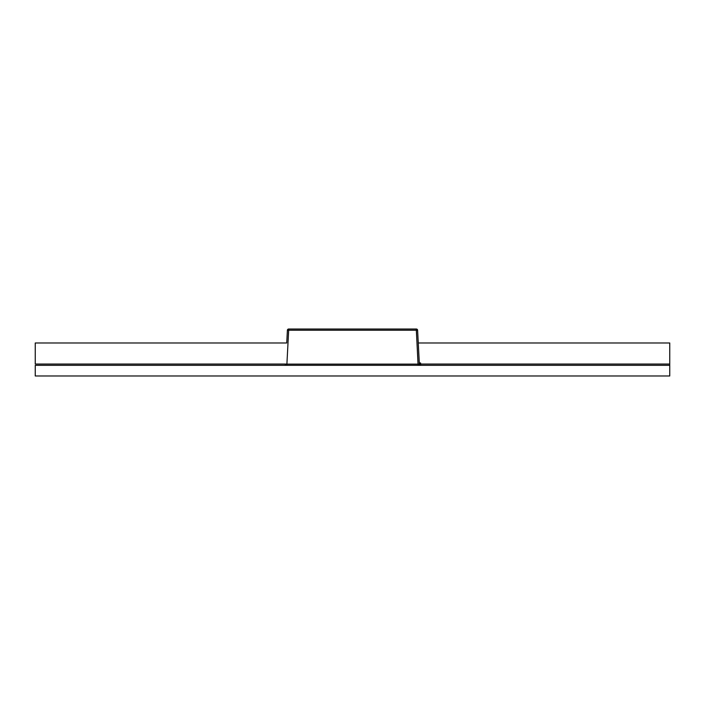 <?xml version="1.0" encoding="UTF-8"?>
<svg xmlns="http://www.w3.org/2000/svg" width="705" height="705" viewBox="0 0 705 705"><rect width="100%" height="100%" fill="white"/><g stroke="black" fill="none" stroke-linecap="round" stroke-linejoin="round"><path stroke-width="1.06" d="M419.369 364.115A1.269 1.269 0 0 0 420.638 365.313L420.638 364.044L669.75 364.044L669.75 342.982L418.259 342.982L669.75 342.982L669.75 365.313L669.75 364.044L420.638 364.044L420.638 365.313A1.269 1.269 0 0 1 419.369 364.115L417.598 330.222L419.369 364.115M419.898 365.313A1.269 0.899 90 0 1 418.999 364.141A1.269 0.899 -90 0 0 419.898 365.313M35.25 364.044L285.631 364.044L35.25 364.044L35.25 342.982L35.25 364.044M418.259 342.912L417.598 330.222A1.269 1.269 0 0 0 416.329 329.024A1.269 1.269 0 0 1 417.598 330.222L416.329 330.222L418.1 364.115L286.9 364.115L288.671 330.222L416.329 330.222L416.329 329.024L288.671 329.024L416.329 329.024L416.329 330.222L417.571 330.213M287.429 330.213L288.671 330.222L288.671 329.024L288.671 330.222L287.402 330.222A1.269 1.269 0 0 1 288.671 329.024A1.269 1.269 0 0 0 287.402 330.222L286.741 342.912M669.75 375.976L669.75 365.313L669.75 375.976L35.25 375.976L35.25 365.313L669.75 365.313L35.25 365.313L35.25 375.976L669.75 375.976M419.501 363.542L420.585 362.969L420.074 364.08L419.501 363.542L420.074 364.08L419.598 364.776L420.585 362.969L419.308 362.969L420.585 362.969L420.638 364.044L420.074 364.08L420.638 364.044L420.585 362.969L419.316 363.648M286.741 342.982L35.25 342.982L286.741 342.982M285.631 364.115A1.269 1.269 0 0 1 284.362 365.313A1.269 1.269 0 0 0 285.631 364.115L286.9 364.115L288.671 330.222L416.355 330.222L418.1 365.313L418.1 364.115L286.9 364.115L286.9 365.313L286.9 364.115L285.631 364.115M285.428 364.732A1.269 1.269 0 0 1 284.362 365.313M417.378 330.204L416.355 330.222M288.645 330.222L287.622 330.204"/></g></svg>
